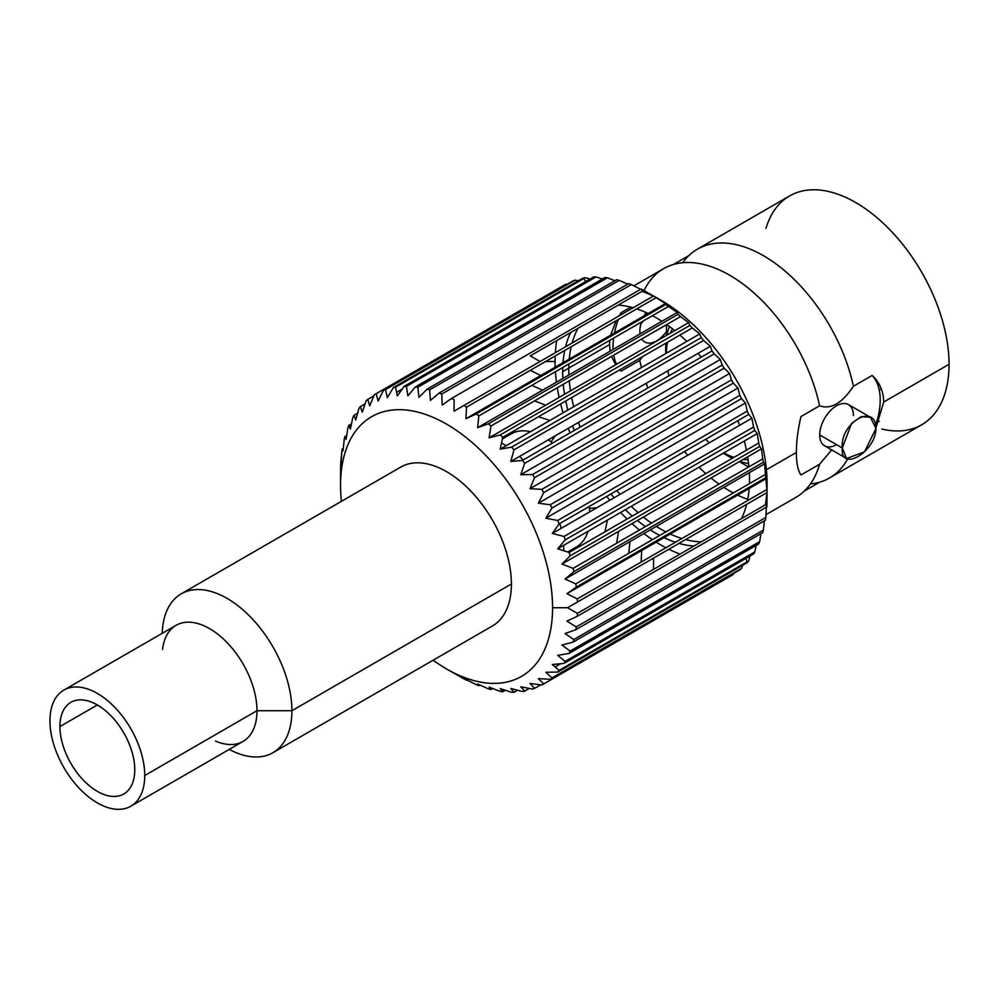 <?xml version="1.0" encoding="UTF-8"?>
<svg xmlns="http://www.w3.org/2000/svg" width="999" height="999" viewBox="0 0 999 999"><rect width="100%" height="100%" fill="white"/><g stroke="black" fill="none" stroke-linecap="round" stroke-linejoin="round"><path stroke-width="1.5" d="M655.007 296.978A149.925 86.563 60 0 1 767.082 483.903L766.982 492.594A167.557 96.741 -120 0 0 766.845 489.485A167.557 96.741 60 0 1 766.982 492.594L577.41 602.047A167.557 96.741 -120 0 0 577.272 598.938L766.845 489.485L765.821 477.672A167.557 96.741 -120 0 0 765.409 474.438A167.557 96.741 60 0 1 765.821 477.672L576.248 587.112A167.557 96.741 -120 0 0 575.836 583.878L765.409 474.438L764.61 463.861L763.386 462.225A167.557 96.741 -120 0 0 762.699 458.891A167.557 96.741 60 0 1 763.386 462.225L573.813 571.665A167.557 96.741 -120 0 0 573.126 568.344L762.699 458.891L761.525 448.838L759.677 446.416A167.557 96.741 -120 0 0 758.74 443.032A167.557 96.741 60 0 1 759.677 446.416L570.104 555.869A167.557 96.741 -120 0 0 569.168 552.484L758.74 443.032L757.267 433.566L754.757 430.432A167.557 96.741 -120 0 0 753.571 427.035A167.557 96.741 60 0 1 754.757 430.432L565.184 539.872A167.557 96.741 -120 0 0 563.998 536.488L753.571 427.035L751.885 418.231L748.676 414.435A167.557 96.741 -120 0 0 747.252 411.064A167.557 96.741 60 0 1 748.676 414.435L559.103 523.888A167.557 96.741 -120 0 0 557.679 520.516L747.252 411.064L745.404 402.997L741.508 398.613A167.557 96.741 -120 0 0 739.847 395.304A167.557 96.741 60 0 1 741.508 398.613L551.935 508.066A167.557 96.741 -120 0 0 550.274 504.745L739.847 395.304L737.936 388.012L733.303 383.129A167.557 96.741 -120 0 0 731.443 379.92A167.557 96.741 60 0 1 733.303 383.129L543.731 492.582A167.557 96.741 -120 0 0 541.87 489.36L731.443 379.92L729.532 373.464L724.188 368.169A167.557 96.741 -120 0 0 722.14 365.072A167.557 96.741 60 0 1 724.188 368.169L534.615 477.622A167.557 96.741 -120 0 0 532.567 474.525L722.14 365.072L720.304 359.503L714.235 353.871A167.557 96.741 -120 0 0 712.025 350.949A167.557 96.741 60 0 1 714.235 353.871L524.662 463.324A167.557 96.741 -120 0 0 522.452 460.402L712.025 350.949L710.339 346.278L703.558 340.422A167.557 96.741 -120 0 0 701.223 337.687A167.557 96.741 60 0 1 703.558 340.422L513.986 449.862A167.557 96.741 -120 0 0 511.65 447.14L701.223 337.687L699.75 333.941L692.282 327.934A167.557 96.741 -120 0 0 689.834 325.437A167.557 96.741 60 0 1 692.282 327.934L502.709 437.387A167.557 96.741 -120 0 0 500.262 434.89L689.834 325.437L688.661 322.627L680.531 316.583A167.557 96.741 -120 0 0 677.996 314.323A167.557 96.741 60 0 1 680.531 316.583L490.959 426.024A167.557 96.741 -120 0 0 488.424 423.776L677.996 314.323L677.185 312.45L668.431 306.456A167.557 96.741 -120 0 0 665.834 304.483A167.557 96.741 60 0 1 668.431 306.456L478.858 415.909A167.557 96.741 -120 0 0 476.261 413.936L665.834 304.483L665.459 303.534L656.118 297.69L466.545 407.142A167.557 96.741 -120 0 0 463.911 405.469L653.496 296.016A167.557 96.741 60 0 1 656.118 297.69A167.557 96.741 -120 0 0 653.496 296.016L643.718 290.372L530.219 355.906A167.557 96.741 60 0 1 530.219 355.894L540.097 361.488M766.845 506.843L577.272 616.283A167.557 96.741 -120 0 0 577.41 613.336L766.982 503.883A167.557 96.741 60 0 1 766.845 506.843A167.557 96.741 -120 0 0 766.982 503.883L767.082 483.903A149.925 86.563 60 0 1 767.082 483.953A149.925 86.563 60 0 0 767.082 483.903A149.925 86.563 60 0 0 661.076 300.287L653.596 295.966M765.409 520.229L575.836 629.682A167.557 96.741 -120 0 0 576.248 626.922L765.821 517.47A167.557 96.741 60 0 1 765.409 520.229A167.557 96.741 -120 0 0 765.821 517.47L766.458 505.881L765.821 517.47L576.248 626.922A167.557 96.741 60 0 1 575.836 629.682L565.059 633.566L573.813 639.547L763.386 530.107A167.557 96.741 60 0 1 762.699 532.642L573.126 642.095A167.557 96.741 -120 0 0 573.813 639.547A167.557 96.741 60 0 1 573.126 642.095L561.975 645.042L570.104 651.086L759.677 541.633A167.557 96.741 60 0 1 758.74 543.918L569.168 653.371A167.557 96.741 -120 0 0 570.104 651.086A167.557 96.741 60 0 1 569.168 653.371L557.717 655.381L565.184 661.388L754.757 551.935A167.557 96.741 60 0 1 753.571 553.958L563.998 663.398A167.557 96.741 -120 0 0 565.184 661.388A167.557 96.741 60 0 1 563.998 663.398L552.335 664.497L559.103 670.354L748.676 560.914A167.557 96.741 60 0 1 747.252 562.624L557.679 672.077A167.557 96.741 -120 0 0 559.103 670.354A167.557 96.741 60 0 1 557.679 672.077L545.854 672.265L551.935 677.896L741.508 568.443A167.557 96.741 60 0 1 739.847 569.842L550.274 679.295A167.557 96.741 -120 0 0 551.935 677.896A167.557 96.741 60 0 1 550.274 679.295L538.386 678.608L543.731 683.903L733.303 574.462A167.557 96.741 60 0 1 732.379 574.999L542.807 684.452A167.557 96.741 -120 0 0 543.731 683.903A167.557 96.741 60 0 1 541.87 684.977A167.557 96.741 -120 0 0 542.807 684.452M532.567 689.073A167.557 96.741 -120 0 0 534.615 688.336L540.684 684.839L534.615 688.336A167.557 96.741 60 0 1 532.567 689.073L520.754 686.763L524.662 691.146L529.32 688.448L524.662 691.146A167.557 96.741 60 0 1 522.452 691.52A167.557 96.741 -120 0 0 524.662 691.146L520.754 686.763L532.567 689.073M500.199 688.598L511.65 692.307A167.557 96.741 -120 0 0 513.986 692.282L517.494 690.247L513.986 692.282A167.557 96.741 60 0 1 511.65 692.307L500.199 688.598L502.709 691.733L505.269 690.259M503.334 689.635L501.735 690.559L503.334 689.635M489.11 687.112L500.262 691.408A167.557 96.741 -120 0 0 502.709 691.733A167.557 96.741 60 0 1 500.262 691.408L489.11 687.112L490.959 689.535L492.707 688.523M490.497 687.649L489.797 688.049L490.497 687.649M477.634 684.04L488.424 688.848A167.557 96.741 -120 0 0 490.959 689.535A167.557 96.741 60 0 1 488.424 688.848L477.634 684.04L478.858 685.676L479.907 685.064M465.909 679.407L476.261 684.652A167.557 96.741 -120 0 0 478.858 685.676A167.557 96.741 60 0 1 476.261 684.652L466.983 679.969M463.911 678.858A167.557 96.741 -120 0 0 466.545 680.219A167.557 96.741 60 0 1 463.911 678.858L446.553 668.955A149.925 86.563 -120 0 0 552.572 607.742A149.925 86.563 60 0 1 433.116 660.202A149.925 86.563 -120 0 0 446.553 668.955M340.547 485.277L340.547 485.339A149.925 86.563 -120 0 0 341.396 501.348A149.925 86.563 60 0 1 340.547 485.339A149.925 86.563 60 0 1 446.553 424.125A149.925 86.563 60 0 1 552.572 607.742L567.532 607.742L643.718 563.773A167.557 96.741 60 0 1 643.718 563.761L653.596 558.066L653.496 569.418M454.145 399.825A167.557 96.741 -120 0 0 451.511 398.464A167.557 96.741 60 0 1 454.145 399.825L454.046 411.176L463.911 405.469A167.557 96.741 60 0 1 466.545 407.142L465.909 418.731L476.261 413.936A167.557 96.741 60 0 1 478.858 415.909L477.634 427.659L488.424 423.776A167.557 96.741 60 0 1 490.959 426.024L489.11 437.837L500.262 434.89A167.557 96.741 60 0 1 502.709 437.387L538.461 416.745L549.912 420.454M490.959 426.036L534.502 400.899A167.557 96.741 60 0 1 534.502 400.886L545.654 405.194M478.858 415.909L531.793 385.352L542.582 390.172M466.545 407.142L530.357 370.304L540.721 375.549M341.221 462.15L340.784 462.4A167.557 96.741 -120 0 0 340.647 465.347A167.557 96.741 60 0 1 340.784 462.4L341.808 451.76A167.557 96.741 60 0 1 342.22 449.001A167.557 96.741 -120 0 0 341.808 451.76L341.171 463.361M343.269 448.389L342.22 449.001L343.032 450.886L344.255 439.135A167.557 96.741 60 0 1 344.93 436.588A167.557 96.741 -120 0 0 344.255 439.135L343.032 450.886M346.678 435.589L344.93 436.588L346.104 439.41L347.952 427.597A167.557 96.741 60 0 1 348.888 425.312A167.557 96.741 -120 0 0 347.952 427.597L346.104 439.41M345.629 438.336L346.316 437.937L345.629 438.336M351.448 423.838L348.888 425.312L350.362 429.058L352.872 417.295A167.557 96.741 60 0 1 354.058 415.284A167.557 96.741 -120 0 0 352.872 417.295L350.362 429.058M349.425 426.748L351.036 425.824L349.425 426.748M355.756 419.955L354.058 415.284L357.58 413.249L354.058 415.284L355.756 419.955L358.953 408.329A167.557 96.741 60 0 1 360.377 406.605A167.557 96.741 -120 0 0 358.953 408.329M365.035 403.921L360.377 406.605L362.225 412.175L366.133 400.786A167.557 96.741 60 0 1 367.782 399.388A167.557 96.741 -120 0 0 366.133 400.786L362.225 412.175L360.377 406.605L365.035 403.921M373.851 395.879L367.782 399.388L369.692 405.831L374.325 394.78A167.557 96.741 60 0 1 376.186 393.706A167.557 96.741 -120 0 0 375.249 394.23A167.557 96.741 -120 0 0 374.325 394.78L369.692 405.831L367.782 399.388L373.851 395.879M375.249 394.23L564.822 284.777A167.557 96.741 60 0 1 565.759 284.253L376.186 393.706L378.097 400.986L383.454 390.347L573.026 280.894A167.557 96.741 60 0 1 575.062 280.17L385.489 389.61A167.557 96.741 -120 0 0 383.454 390.347A167.557 96.741 60 0 1 385.489 389.61L387.325 397.689L393.394 387.55L582.979 278.097A167.557 96.741 60 0 1 585.177 277.71L395.604 387.162A167.557 96.741 -120 0 0 393.394 387.55A167.557 96.741 60 0 1 395.604 387.162L397.29 395.966L404.071 386.413L593.643 276.96A167.557 96.741 60 0 1 595.991 276.935L406.418 386.376A167.557 96.741 -120 0 0 404.071 386.413A167.557 96.741 60 0 1 406.418 386.376L407.879 395.854L415.347 386.95L604.919 277.497A167.557 96.741 60 0 1 607.367 277.822L417.794 387.275A167.557 96.741 -120 0 0 415.347 386.95A167.557 96.741 60 0 1 417.794 387.275L418.968 397.34L427.097 389.16L616.67 279.708A167.557 96.741 60 0 1 619.205 280.382L429.632 389.835A167.557 96.741 -120 0 0 427.097 389.16A167.557 96.741 60 0 1 429.632 389.835L430.444 400.412L439.198 393.007L628.771 283.566A167.557 96.741 60 0 1 631.368 284.59L441.795 394.031A167.557 96.741 -120 0 0 439.198 393.007A167.557 96.741 60 0 1 441.795 394.031L442.182 405.045L451.511 398.464L641.083 289.023A167.557 96.741 60 0 1 643.718 290.372A167.557 96.741 -120 0 0 641.083 289.023M766.795 492.707A149.925 86.563 60 0 1 765.371 504.82A149.925 86.563 60 0 0 766.795 492.707M680.044 554.083A149.925 86.563 60 0 1 668.843 549.263A149.925 86.563 60 0 0 680.044 554.083M665.908 547.764A149.925 86.563 60 0 1 656.181 542.145A149.925 86.563 60 0 0 665.908 547.764M652.397 539.685A149.925 86.563 60 0 1 643.88 533.553A149.925 86.563 60 0 0 652.397 539.685M639.447 530.044A149.925 86.563 60 0 1 631.992 523.626A149.925 86.563 60 0 0 639.447 530.044M627.097 519.03A149.925 86.563 60 0 1 620.604 512.475A149.925 86.563 60 0 0 627.097 519.03M609.815 500.249A149.925 86.563 60 0 1 606.718 496.403A149.925 86.563 60 0 0 609.815 500.249M570.054 432.917A149.925 86.563 60 0 1 568.281 428.296A149.925 86.563 60 0 0 570.054 432.917M563.086 412.849A149.925 86.563 60 0 1 560.651 403.933A149.925 86.563 60 0 0 563.086 412.849M559.128 397.415A149.925 86.563 60 0 1 557.292 387.737A149.925 86.563 60 0 0 559.128 397.415M556.468 382.142A149.925 86.563 60 0 1 555.419 371.703A149.925 86.563 60 0 0 556.468 382.142M555.169 367.195A149.925 86.563 60 0 1 555.057 361.488A149.925 86.563 60 0 1 555.169 355.969A149.925 86.563 60 0 0 555.057 361.488L545.616 361.488L555.057 361.488A149.925 86.563 60 0 0 555.169 367.195M555.344 352.684A149.925 86.563 60 0 1 556.768 340.572A149.925 86.563 60 0 0 555.344 352.684M642.107 291.308A149.925 86.563 60 0 1 653.309 296.129A149.925 86.563 60 0 0 642.107 291.308M568.906 363.923A130.519 75.362 -120 0 0 568.781 369.405A130.519 75.362 -120 0 0 568.906 374.962M569.28 380.806A130.519 75.362 -120 0 0 570.491 390.846M571.678 397.577A130.519 75.362 -120 0 0 573.726 406.705M578.433 422.44A130.519 75.362 -120 0 0 580.107 427.11M616.77 490.596A130.519 75.362 -120 0 0 619.979 494.393M631.256 506.331A130.519 75.362 -120 0 0 638.124 512.674M643.368 517.057A130.519 75.362 -120 0 0 651.448 523.126M656.318 526.373A130.519 75.362 -120 0 0 665.883 531.893M670.242 534.028A130.519 75.362 -120 0 0 681.892 538.536M685.589 539.585A130.519 75.362 -120 0 0 701.261 541.833M577.996 328.321A130.519 75.362 -120 0 0 572.102 343.007M571.166 346.74A130.519 75.362 -120 0 0 569.243 359.078M562.587 564.285A88.187 50.912 -120 0 0 562.699 563.623L618.518 531.406L616.67 543.206M563.798 550.761A88.187 50.912 -120 0 0 563.623 545.379M561.101 528.384A88.187 50.912 -120 0 0 559.865 523.451M523.214 459.965A88.187 50.912 -120 0 0 519.555 456.431M506.093 445.754A88.187 50.912 -120 0 0 501.51 442.907M489.835 437.412A88.187 50.912 -120 0 0 489.21 437.187M502.709 437.387L500.199 449.15L511.65 447.14A167.557 96.741 60 0 1 513.986 449.862L510.789 461.488L522.452 460.402A167.557 96.741 60 0 1 524.662 463.324L520.754 474.712L532.567 474.525A167.557 96.741 60 0 1 534.615 477.622L529.982 488.673L541.87 489.36A167.557 96.741 60 0 1 543.731 492.582L538.386 503.221L550.274 504.745A167.557 96.741 60 0 1 551.935 508.066L545.854 518.206L557.679 520.516A167.557 96.741 60 0 1 559.103 523.888L552.335 533.441L563.998 536.488A167.557 96.741 60 0 1 565.184 539.872L557.717 548.776L569.168 552.484A167.557 96.741 60 0 1 570.104 555.869L561.975 564.048L573.126 568.344A167.557 96.741 60 0 1 573.813 571.665L565.059 579.07L575.836 583.878A167.557 96.741 60 0 1 576.248 587.112L566.908 593.693L577.272 598.938A167.557 96.741 60 0 1 577.41 602.047L567.532 607.742L577.41 613.336A167.557 96.741 60 0 1 577.272 616.283L566.908 621.091L576.248 626.922L566.908 621.091M541.87 684.977L529.982 683.453L534.615 688.336L529.982 683.453L541.87 684.977M522.452 691.52L510.789 688.486L513.986 692.282L510.789 688.486M567.532 607.742L552.572 607.742A149.925 86.563 -120 0 0 446.553 424.125A149.925 86.563 -120 0 0 340.547 485.339L340.647 465.347M442.182 405.045L441.795 394.031L631.368 284.59L641.733 289.835L631.368 284.59A167.557 96.741 -120 0 0 628.771 283.566M430.444 400.412L429.632 389.835L619.205 280.382L627.722 284.166L619.205 280.382A167.557 96.741 -120 0 0 616.67 279.708M418.968 397.34L417.794 387.275L607.367 277.822L614.922 280.719L607.367 277.822A167.557 96.741 -120 0 0 604.919 277.497M407.879 395.854L406.418 386.376L595.991 276.935L602.36 278.971L595.991 276.935A167.557 96.741 -120 0 0 593.643 276.96L404.071 386.413L397.29 395.966M590.134 278.983L585.177 277.71A167.557 96.741 -120 0 0 582.979 278.097L393.394 387.55L387.325 397.689L385.489 389.61L575.062 280.17A167.557 96.741 -120 0 0 573.026 280.894L383.454 390.347L378.097 400.986L376.186 393.706L565.759 284.253A167.557 96.741 -120 0 0 563.923 285.314M583.516 278.684L585.951 281.406L583.516 278.684M578.309 280.781L575.062 280.17L578.309 280.781M566.945 284.403L565.759 284.253L566.945 284.403M548.239 439.872L555.307 435.789L550.998 441.87M589.422 508.429L596.828 507.742M567.632 551.997L576.473 546.89A65.26 37.675 60 0 0 588.011 531.293L607.429 520.079L604.919 531.843M565.059 579.07L573.813 571.665L763.386 462.225L764.61 463.861L565.059 579.07L629.994 541.583L628.771 553.321M566.908 593.693L576.248 587.112L765.821 477.672L766.458 478.484L566.908 593.693L641.733 550.499L641.083 562.087M731.443 575.536A167.557 96.741 -120 0 0 733.303 574.462L733.778 573.351L733.303 574.462L543.731 683.903L538.386 678.608L550.274 679.295L739.847 569.842A167.557 96.741 -120 0 0 741.508 568.443L742.594 565.322L741.508 568.443L551.935 677.896L545.854 672.265L557.679 672.077L747.252 562.624A167.557 96.741 -120 0 0 748.676 560.914L750.062 555.981M745.878 558.391L747.015 561.875L745.878 558.391M552.335 664.497L563.998 663.398L753.571 553.958A167.557 96.741 -120 0 0 754.757 551.935L756.181 545.404L754.757 551.935L565.184 661.388L557.717 655.381M758.74 543.918A167.557 96.741 -120 0 0 759.677 541.633L760.951 533.653L759.677 541.633L570.104 651.086L561.975 645.042M762.699 532.642A167.557 96.741 -120 0 0 763.386 530.107L764.36 520.841L763.386 530.107L573.813 639.547L565.059 633.566M665.834 304.483L476.261 413.936L465.909 418.731L665.459 303.534L665.834 304.483M677.996 314.323L488.424 423.776L477.634 427.659L677.185 312.45L677.996 314.323M689.834 325.437L500.262 434.89L489.11 437.837L688.661 322.627L689.834 325.437M701.223 337.687L511.65 447.14L500.199 449.15L699.75 333.941L701.223 337.687M513.986 449.862L703.558 340.422L710.339 346.278L510.789 461.488L513.986 449.862M722.14 365.072L532.567 474.525L520.754 474.712L720.304 359.503L722.14 365.072M524.662 463.324L714.235 353.871L720.304 359.503L520.754 474.712L524.662 463.324M731.443 379.92L541.87 489.36L529.982 488.673L729.532 373.464L731.443 379.92M534.615 477.622L724.188 368.169L729.532 373.464L529.982 488.673L534.615 477.622M739.847 395.304L550.274 504.745L538.386 503.221L737.936 388.012L739.847 395.304M543.731 492.582L733.303 383.129L737.936 388.012L538.386 503.221L543.731 492.582M747.252 411.064L557.679 520.516L545.854 518.206L745.404 402.997L747.252 411.064M551.935 508.066L741.508 398.613L745.404 402.997L545.854 518.206L551.935 508.066M753.571 427.035L563.998 536.488L552.335 533.441L751.885 418.231L753.571 427.035M565.184 539.872L754.757 430.432L757.267 433.566L557.717 548.776L565.184 539.872M570.104 555.869L759.677 446.416L761.525 448.838L561.975 564.048L570.104 555.869M555.107 666.932L560.651 663.723L555.107 666.932M396.578 392.345L402.11 389.148L396.578 392.345M748.538 463.561A87.313 50.412 60 0 1 739.809 461.376M732.329 458.279A87.313 50.412 60 0 1 723.338 453.159M665.821 353.534A87.313 50.412 60 0 1 665.684 348.738A87.313 50.412 60 0 1 665.883 343.181M666.945 335.164A87.313 50.412 60 0 1 669.417 326.511M502.372 438.961L511.213 433.866A65.26 37.675 60 0 1 530.494 431.668M548.226 439.872A65.26 37.675 60 0 1 552.509 443.044M589.16 506.53A65.26 37.675 60 0 1 589.772 511.825M619.904 369.73A61.738 35.639 120 0 0 621.141 371.128L639.747 360.389A132.105 76.274 60 0 0 641.445 367.607A132.105 76.274 60 0 1 639.747 360.389L621.141 371.128L619.767 369.817M615.634 364.785L611.488 356.443M610.139 351.161L609.565 344.568L562.674 371.64A132.105 76.274 -120 0 0 562.849 378.459M563.274 384.278A132.105 76.274 -120 0 0 564.547 394.28M565.771 400.986A132.105 76.274 -120 0 0 567.857 410.089M572.614 425.799A132.105 76.274 -120 0 0 574.3 430.469M610.951 493.956A132.105 76.274 -120 0 0 614.148 497.752M625.374 509.715A132.105 76.274 -120 0 0 632.217 516.083M637.424 520.491A132.105 76.274 -120 0 0 645.441 526.598M650.262 529.87A132.105 76.274 -120 0 0 659.715 535.452M664.01 537.624A132.105 76.274 -120 0 0 675.424 542.27M679.02 543.381A132.105 76.274 -120 0 0 693.968 546.041M741.47 518.618A132.105 76.274 -120 0 0 746.64 504.345M747.477 500.674A132.105 76.274 -120 0 0 749.163 488.474M749.425 483.666A132.105 76.274 -120 0 0 749.5 479.508A132.105 76.274 -120 0 0 749.312 472.689M633.89 285.839L663.611 268.681A132.105 76.274 60 0 1 819.592 405.794L800.986 416.533C797.926 429.433 796.39 441.396 796.39 452.435L766.408 469.742L796.39 452.435C796.39 463.149 797.914 470.666 800.986 474.962L819.592 464.223A132.105 76.274 60 0 1 795.728 497.502L765.996 514.66M747.739 499.35A132.105 76.274 60 0 1 737.599 495.142A132.105 76.274 60 0 0 747.739 499.35M733.303 492.969A132.105 76.274 60 0 1 723.85 487.387A132.105 76.274 60 0 0 733.303 492.969M719.03 484.103A132.105 76.274 60 0 1 711.001 478.009A132.105 76.274 60 0 0 719.03 484.103M705.806 473.601A132.105 76.274 60 0 1 698.963 467.232A132.105 76.274 60 0 0 705.806 473.601M687.737 455.269A132.105 76.274 60 0 1 684.54 451.473A132.105 76.274 60 0 0 687.737 455.269M647.876 387.987A132.105 76.274 60 0 1 646.191 383.316A132.105 76.274 60 0 0 647.876 387.987M810.426 483.928A132.105 76.274 -120 0 0 829.52 477.984A132.105 76.274 -120 0 0 847.627 458.978A132.105 76.274 -120 0 1 819.655 482.192L804.295 491.058A132.105 76.274 60 0 0 819.592 464.223L831.68 449.9L819.592 464.223L800.986 474.962M875.961 427.947L883.703 402.023L949.05 364.298A132.105 76.274 60 0 1 921.69 424.775L829.52 477.984M618.943 315.971L621.141 312.699L630.781 307.13L621.141 312.699A61.738 35.639 120 0 0 619.967 315.372M618.331 319.505A61.738 35.639 120 0 0 614.485 332.954M613.636 338.099A61.738 35.639 120 0 0 613.124 349.438M613.748 355.132A61.738 35.639 120 0 0 616.52 364.273M639.747 360.389L642.394 356.743L639.747 360.389M639.872 331.106A23.814 13.749 -60 0 1 641.42 322.053A23.814 13.749 120 0 0 639.872 331.106A23.814 13.749 120 0 0 640.059 333.878A23.814 13.749 -60 0 1 639.872 331.106M644.043 315.896A23.814 13.749 -60 0 1 646.028 312.525A23.814 13.749 120 0 0 644.043 315.896M666.458 331.593A23.814 13.749 -60 0 1 641.77 338.961A23.814 13.749 120 0 0 644.805 342.008A23.814 13.749 120 0 0 666.458 331.593M748.888 466.87A132.105 76.274 -120 0 0 747.614 456.868M746.403 450.162A132.105 76.274 -120 0 0 744.305 441.058M739.56 425.349A132.105 76.274 -120 0 0 737.874 420.679M701.223 357.192A132.105 76.274 -120 0 0 698.014 353.396M686.788 341.421A132.105 76.274 -120 0 0 679.944 335.065M674.75 330.657A132.105 76.274 -120 0 0 666.72 324.55M661.9 321.278A132.105 76.274 -120 0 0 652.447 315.684M648.151 313.511A132.105 76.274 -120 0 0 636.738 308.878M633.141 307.767A132.105 76.274 -120 0 0 618.206 305.107M570.691 332.53A132.105 76.274 -120 0 0 565.534 346.803M564.697 350.474A132.105 76.274 -120 0 0 563.011 362.674M562.737 367.482A132.105 76.274 -120 0 0 562.674 371.64L609.565 344.568L609.79 340.322M610.626 335.177L616.108 320.791M697.414 249.163L789.585 195.954A132.105 76.274 60 0 1 891.383 231.343A132.105 76.274 60 0 1 949.05 364.298L883.703 402.023C883.441 391.158 879.582 382.292 872.127 375.462L853.396 386.276A132.105 76.274 -120 0 0 697.414 249.163A132.105 76.274 -120 0 0 682.717 262.737M644.03 290.547A132.105 76.274 60 0 1 673.476 264.473A132.105 76.274 60 0 1 819.592 405.794C830.881 409.752 842.145 403.246 853.396 386.276A132.105 76.274 -120 0 0 780.706 267.507A132.105 76.274 -120 0 0 688.848 255.607L673.476 264.473M875.636 425.099A61.738 35.639 120 0 0 872.127 375.462L853.396 386.276C842.145 403.246 830.881 409.752 819.592 405.794L800.986 416.533M836.55 444.655A23.814 13.749 -60 0 1 819.717 434.94A23.814 13.749 -60 0 1 836.55 405.769A23.814 13.749 -60 0 1 853.396 415.497M846.59 458.504L824.65 445.829A23.814 13.749 -60 0 1 819.717 434.94L842.294 447.964L846.59 458.504L864.497 451.86L875.961 428.521C875.648 452.197 839.859 472.864 842.294 447.964C839.859 422.702 875.648 402.048 875.961 428.521L870.404 417.257L861.2 416.583L851.598 423.389L842.294 447.964L819.717 434.94A23.814 13.749 -60 0 1 830.107 410.976A23.814 13.749 -60 0 1 848.463 404.595L870.404 417.257M765.958 228.384A132.105 76.274 60 0 1 868.843 211.201A132.105 76.274 60 0 1 949.05 364.298A132.105 76.274 60 0 1 881.78 429.021M877.759 421.291A117.358 67.757 -120 0 0 879.27 421.478M879.22 389.922L881.293 388.823L879.22 389.922M666.433 329.295A110.589 63.849 -120 0 0 666.608 335.352A110.589 63.849 -120 0 1 666.433 329.295A110.589 63.849 -120 0 1 666.545 324.663A110.589 63.849 -120 0 0 666.433 329.295M739.472 461.563A110.589 63.849 -120 0 0 748.701 466.97A110.589 63.849 -120 0 1 739.472 461.563M672.502 328.858A79.371 45.829 -120 0 0 670.267 333.241M667.507 342.245A79.371 45.829 -120 0 0 666.333 353.234M667.844 370.816A79.371 45.829 -120 0 0 668.905 375.849M705.556 439.335A79.371 45.829 -120 0 0 709.39 442.769M723.85 452.872A79.371 45.829 -120 0 0 733.953 457.342M743.131 459.453A79.371 45.829 -120 0 0 748.051 459.715M617.407 320.042L617.632 321.491L617.407 320.042M640.809 324.151L643.518 320.841L640.809 324.151M144.743 775.524A67.02 38.699 -120 0 0 97.34 693.431A67.02 38.699 -120 0 0 49.95 720.791A67.02 38.699 -120 0 0 97.34 802.884A67.02 38.699 -120 0 0 144.743 775.524A67.02 38.699 -120 0 0 115.484 708.066A67.02 38.699 -120 0 0 63.836 690.109A67.02 38.699 -120 0 0 49.95 720.791A67.02 38.699 -120 0 0 79.208 788.248A67.02 38.699 -120 0 0 130.857 806.205A67.02 38.699 -120 0 0 144.743 775.524L256.98 710.714L144.743 775.524M59.928 726.56A52.91 30.544 60 0 1 97.34 704.957A52.91 30.544 60 0 1 134.765 769.767A52.91 30.544 60 0 1 97.34 791.358A52.91 30.544 60 0 1 59.928 726.56L97.34 704.957L59.928 726.56A52.91 30.544 -120 0 0 83.029 779.807A52.91 30.544 -120 0 0 123.801 793.98A52.91 30.544 -120 0 0 134.765 769.767A52.91 30.544 -120 0 0 111.663 716.508A52.91 30.544 -120 0 0 70.892 702.334A52.91 30.544 -120 0 0 59.928 726.56M63.836 690.109L176.074 625.312A67.02 38.699 60 0 1 227.722 643.269A67.02 38.699 60 0 1 256.98 710.714A67.02 38.699 60 0 1 243.107 741.395L130.857 806.205M215.472 741.058A67.02 38.699 -120 0 0 256.98 710.714L291.908 710.714A91.721 52.959 60 0 1 229.258 749.387A91.721 52.959 -120 0 0 272.914 752.709A91.721 52.959 -120 0 0 291.908 710.714L511.413 583.99A91.721 52.959 60 0 1 492.42 625.973L272.914 752.709M181.194 593.843L400.699 467.107A91.721 52.959 60 0 1 471.378 491.683A91.721 52.959 60 0 1 511.413 583.99L291.908 710.714A91.721 52.959 -120 0 0 251.873 618.418A91.721 52.959 -120 0 0 181.194 593.843A91.721 52.959 -120 0 0 162.238 633.304A91.721 52.959 60 0 1 228.159 599.038A91.721 52.959 60 0 1 291.908 710.714L256.98 710.714A67.02 38.699 -120 0 0 212.537 630.444A67.02 38.699 -120 0 0 162.562 649.4"/></g></svg>

